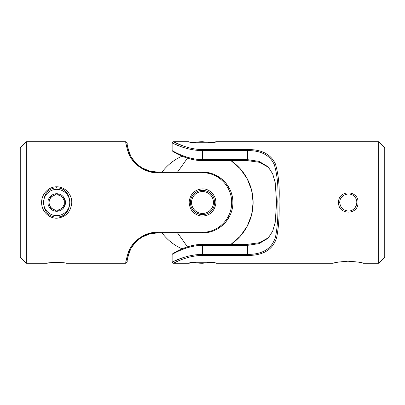<?xml version="1.0" encoding="UTF-8"?>
<svg xmlns="http://www.w3.org/2000/svg" width="405" height="405" viewBox="0 0 405 405"><rect width="100%" height="100%" fill="white"/><g stroke="black" fill="none" stroke-linecap="round" stroke-linejoin="round"><path stroke-width="0.61" d="M378.675 263.25L384.75 257.175L384.75 147.825L378.675 141.75L378.675 263.25L363.366 263.25C362.429 262.536 357.271 261.853 347.89 261.19C338.944 261.924 334.059 262.612 333.234 263.25L215.865 263.25C216.69 261.574 188.32 261.569 189.135 263.25L173.34 263.25L180.893 259.868M202.5 159.641C185.713 159.545 171.745 150.113 172.13 150.66C172.312 150.457 186.072 159.57 202.5 159.641L202.5 150.594C186.001 150.609 171.968 142.681 172.125 142.965C171.877 142.641 186.016 150.625 202.5 150.594L247.455 150.594L247.455 159.641L202.5 159.641L202.5 160.643C186.381 160.552 172.975 151.338 173.345 151.875C173.522 151.678 186.73 160.577 202.5 160.643L247.455 160.643L259.301 162.268L268.647 167.376M268.631 237.644L259.296 242.732L247.455 244.357L202.5 244.357C186.73 244.423 173.522 253.322 173.345 253.125C172.975 253.662 186.381 244.448 202.5 244.357L202.5 245.359L247.455 245.359L247.455 244.357M173.487 151.956L173.983 152.224M174.919 152.726L176.798 153.692M180.109 155.277L182.128 156.158A50.625 50.625 0 0 0 162 172.125A50.625 50.625 0 0 1 182.128 156.158A50.625 50.625 0 0 0 162 172.125M162 232.875A50.625 50.625 0 0 0 182.128 248.842A50.625 50.625 0 0 1 162 232.875A50.625 50.625 0 0 0 182.128 248.842L180.109 249.723M176.798 251.308L174.919 252.274M173.983 252.776L173.487 253.044M247.455 160.643L247.455 159.641L259.043 161.367L268.1 166.799L272.712 173.861L275.192 182.62L276.6 202.52L275.187 222.421L272.707 231.164L268.085 238.221L259.038 243.633L247.455 245.359L247.455 254.406C262.946 254.467 272.342 248.452 275.638 236.358C277.577 225.914 278.301 214.255 277.805 201.386C278.529 187.459 277.379 175.254 274.347 164.784C269.973 155.181 261.007 150.452 247.455 150.594L247.455 149.536L202.5 149.536C186.659 149.551 173.188 141.461 173.34 141.75C173.102 141.421 186.68 149.566 202.5 149.536L202.5 150.594M202.5 245.359C186.072 245.43 172.312 254.542 172.13 254.34C171.745 254.887 185.713 245.455 202.5 245.359L202.5 254.406C186.016 254.375 171.877 262.359 172.125 262.035C171.968 262.318 186.001 254.391 202.5 254.406L247.455 254.406L247.455 255.464C263.569 255.53 273.34 249.389 276.767 237.046C278.782 226.39 279.531 214.498 279.02 201.366C279.774 187.15 278.574 174.702 275.425 164.015C270.874 154.214 261.549 149.389 247.455 149.536M192.77 149.759L191.848 149.597M182.488 147.157L179.967 146.271M179.83 146.215L172.125 142.965L172.125 150.66L173.34 151.875M202.5 254.406L202.5 255.464C186.68 255.433 173.102 263.579 173.34 263.25C173.188 263.539 186.659 255.449 202.5 255.464L247.455 255.464M193.16 148.686L192.274 148.519M183.333 146.038L173.34 141.75L189.135 141.75C188.31 143.426 216.68 143.431 215.865 141.75L378.675 141.75M338.58 202.5C337.967 215.035 358.121 215.455 358.01 202.905C359.119 189.859 337.967 189.474 338.58 202.5L339.795 202.5C340.296 207.664 343.131 210.499 348.3 211.005C355.337 211.375 359.6 201.913 354.679 196.876C350.006 190.942 339.365 194.982 339.795 202.5M192.4 262.592L192.957 262.496A60.75 60.75 0 0 0 202.5 263.25L212.043 262.496L214.842 263.022M189.388 263.194L190.254 263.002M212.6 142.408L202.5 141.75A60.75 60.75 0 0 0 192.957 142.504L190.158 141.978M215.612 141.806L214.746 141.998M357.139 261.908L339.461 261.908L337.78 262.202M358.815 262.202L357.635 261.989M354.051 208.767A8.505 8.505 0 0 0 356.8 202.844M173.34 253.125L172.125 254.34L172.125 262.035L182.488 257.843M210.458 142.747L194.547 142.747M194.542 262.253L210.453 262.253M230.977 160.643L240.221 168.738L247.247 178.823L251.632 190.299L253.125 202.5L251.632 214.701L247.247 226.177L240.221 236.262L230.977 244.357A50.625 50.625 0 0 0 230.977 160.643A50.625 50.625 0 0 1 230.977 244.357A50.625 50.625 0 0 0 230.977 160.643M26.325 141.75L20.25 147.825L20.25 257.175L26.325 263.25L26.325 141.75L125.98 141.75L127.19 142.919L127.205 143.476M187.459 158.142L177.532 172.125L187.459 158.142M177.532 232.875L187.459 246.858L177.532 232.875M148.144 234.368L145.324 235.447M140.059 238.413L135.923 241.922M135.71 242.134L139.477 238.834M141.942 237.193L149.283 234.024L157.545 232.875C143.006 232.505 131.706 244.266 129.362 251.925C127.423 258.785 126.699 262.167 127.195 262.07C126.471 261.605 127.621 257.291 130.653 249.131C134.06 241.638 144.96 232.551 157.545 232.875L202.5 232.875C218.983 233.103 233.123 218.963 232.875 202.429C233.032 185.971 218.999 171.928 202.5 172.125L212.367 173.77M214.883 174.768L221.864 179.101M225.823 183.045L229.503 188.593M231.488 193.428L232.222 196.243M232.834 200.905L232.875 202.186M232.343 208.15L231.984 209.805M229.924 215.561L225.924 221.834M222.613 225.261L218.254 228.466M212.777 231.083L211.526 231.503M157.545 232.875L157.545 232.257C142.423 231.862 130.673 244.347 128.233 252.472C126.218 259.752 125.469 263.341 125.98 263.24C125.226 262.744 126.426 258.167 129.575 249.505C133.123 241.557 144.458 231.913 157.545 232.257L202.5 232.257C218.32 232.48 231.898 218.629 231.66 202.429C231.812 186.31 218.341 172.55 202.5 172.743L202.5 172.125L157.545 172.125L149.283 170.976L141.942 167.807M139.477 166.166L135.71 162.866M135.923 163.078L140.059 166.587M145.324 169.553L148.144 170.632M49.547 262.875C54.979 261.797 66.901 263.063 66.42 263.25L125.98 263.25L127.19 262.081L127.205 261.524M127.641 257.909L128.446 254.532M131.255 248.042L134.597 243.354M138.201 239.836L141.887 237.229M147.4 234.622L148.645 234.206M157.545 172.125C144.96 172.449 134.06 163.362 130.653 155.869C127.621 147.709 126.471 143.395 127.195 142.93C126.699 142.833 127.423 146.215 129.362 153.075C131.706 160.734 143.006 172.495 157.545 172.125L157.545 172.743C144.458 173.087 133.123 163.443 129.575 155.495C126.426 146.833 125.226 142.256 125.98 141.76C125.469 141.659 126.218 145.248 128.233 152.528C130.673 160.653 142.423 173.137 157.545 172.743L202.5 172.743M66.42 263.25C67.022 262.369 46.388 262.364 46.98 263.25L26.325 263.25M47.157 263.22L47.76 263.123M202.5 188.862C194.597 189.601 190.142 193.99 189.145 202.029C189.596 210.114 193.737 214.807 201.569 216.103C209.501 215.926 214.24 211.871 215.789 203.938C216.807 196.141 210.16 188.644 202.5 188.862M56.7 186.806C64.83 186.614 71.999 194.167 71.766 202.586C70.905 211.866 66.02 217.065 57.11 218.189C48.919 218.619 41.512 211.137 41.634 202.647C41.361 194.192 48.585 186.594 56.7 186.806L56.7 187.935C74.226 187.712 74.024 217.576 56.482 217.06C39.229 217.004 39.432 187.702 56.7 187.935M56.7 189.378A13.122 13.122 0 0 1 68.065 209.061A13.122 13.122 0 0 1 45.335 209.061A13.122 13.122 0 0 1 56.7 189.378M64.294 206.884A8.768 8.768 0 0 1 49.106 206.884L49.106 198.116A8.768 8.768 0 0 1 64.294 198.116A8.768 8.768 0 0 1 64.294 206.884L56.7 211.268L49.106 206.884A8.768 8.768 0 0 1 49.106 198.116L56.7 193.732L64.294 198.116L64.294 206.884M52.903 209.076A7.594 7.594 0 0 0 64.294 202.5A7.594 7.594 0 0 0 52.903 195.924A7.594 7.594 0 0 0 52.903 209.076M198.04 191.195L197.2 191.565C188.214 195.347 188.219 209.658 197.2 213.435L201.649 214.62M206.191 214.078L207.8 213.43C216.791 209.658 216.776 195.331 207.8 191.565L205.77 190.795M193.352 210.499A12.15 12.15 0 0 0 210.165 211.926M202.5 191.545A10.955 10.955 0 0 1 213.177 204.95A10.955 10.955 0 0 1 197.721 212.362A10.955 10.955 0 0 1 202.5 191.545M194.197 193.625A12.15 12.15 0 0 1 212.179 195.159M148.645 170.794L147.4 170.378M141.887 167.771L138.201 165.164M134.597 161.646L131.255 156.958M128.425 150.392L127.641 147.091M202.5 232.257L202.5 232.875M172.125 262.035L173.34 263.25M172.125 142.965L173.34 141.75"/></g></svg>
